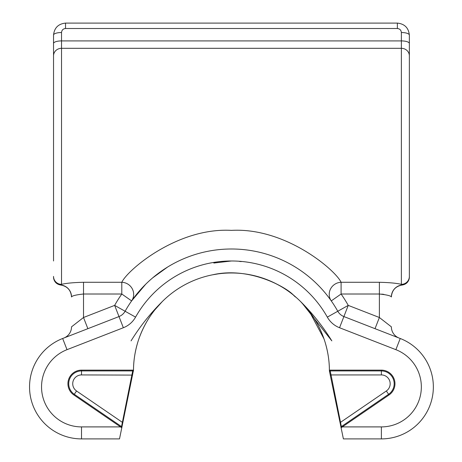 <?xml version="1.0" encoding="UTF-8"?>
<svg xmlns="http://www.w3.org/2000/svg" width="462" height="462" viewBox="0 0 462 462"><rect width="100%" height="100%" fill="white"/><g stroke="black" fill="none" stroke-linecap="round" stroke-linejoin="round"><path stroke-width="0.69" d="M53.534 260.984L53.534 35.095C54.297 27.859 58.293 23.862 65.529 23.1L397.366 23.1C404.602 23.862 408.599 27.859 409.361 35.095L409.361 277.027A7.998 7.993 -0 0 1 402.165 284.979L401.363 284.344A7.998 7.952 0 0 0 409.361 276.392M60.73 285.037L60.73 284.979A7.998 7.993 -0 0 1 53.534 277.027L53.534 276.392A7.998 7.952 -0 0 0 61.527 284.344L60.73 284.979A11.995 11.989 180 0 1 71.523 296.91L71.523 296.968C70.969 290.234 67.371 286.261 60.73 285.037C56.3 284.217 53.904 281.566 53.534 277.079L53.534 277.079M217.891 273.92L212.584 274.815C249.584 266.268 286.428 287.416 293.278 294.958C302.09 303.782 284.661 281.843 250.138 274.78M239.368 261.4L241.233 261.613M81.52 370.131L81.52 370.934L132.698 370.934L81.52 370.934A12.792 12.792 0 0 0 74.295 394.288L121.529 426.605L121.004 426.247L120.553 426.905L73.845 394.946A13.594 13.594 0 0 1 81.52 370.131L133.495 370.131A97.956 97.956 0 0 1 231.445 272.978A97.956 97.956 0 0 1 329.394 370.131A97.956 97.956 0 0 1 329.394 370.137A0.797 0.797 0 0 0 330.197 370.934L331.04 374.93L330.255 375.092L329.4 370.934L329.394 370.137L330.197 370.934A0.797 0.797 0 0 1 329.394 370.137C329.377 361.047 327.933 351.697 325.057 342.099C327.933 351.697 329.377 361.047 329.394 370.137A0.797 0.797 0 0 0 330.197 370.934A0.797 0.797 0 0 1 329.394 370.137M133.495 370.368L133.495 370.143A0.797 0.797 0 0 1 132.698 370.934L133.495 370.137A0.797 0.797 0 0 1 132.698 370.934A0.797 0.797 0 0 0 133.495 370.137L121.881 427.263A0.797 0.797 0 0 0 121.529 426.605L132.698 370.934L102.454 370.934M339.98 422.332L340.765 422.17L386.342 390.985A8.795 8.795 0 0 0 381.375 374.93L331.04 374.93L341.36 426.605L341.886 426.247L341.36 426.605A0.797 0.797 0 0 0 341.014 427.263L330.255 375.092M121.864 427.425L119.502 438.9L81.52 438.9A51.975 51.975 0 0 1 62.665 338.49L119 316.562L123.348 327.737A23.989 23.989 0 0 0 135.568 317.123A109.944 109.944 0 0 1 327.327 317.123A23.989 23.989 0 0 0 339.541 327.737L395.876 349.67A39.98 39.98 0 0 1 381.375 426.905L342.342 426.905L341.106 427.806L341.031 427.425M131.618 300.901L121.801 294.011L121.801 282.282C127.373 270.091 177.408 227.281 231.433 230.376C285.608 227.304 335.551 270.149 341.089 282.282L379.377 282.282C389.27 282.513 396.598 283.2 401.363 284.344L401.363 48.314L61.527 48.314L61.527 284.344C66.274 283.2 73.602 282.513 83.518 282.282L121.801 282.282A11.995 11.608 -144.9 0 1 133.662 294.011A11.995 11.608 -144.9 0 1 131.618 300.901L145.692 284.24M231.445 260.984L213.802 263.045M409.361 260.984L409.361 65.078L409.361 260.984M152.685 277.841L167.573 267.059M138.9 338.842C144.121 324.243 151.882 311.856 162.185 301.669C151.882 311.856 144.121 324.249 138.9 338.842M132.698 370.934A0.797 0.797 0 0 0 133.495 370.137A97.956 97.956 0 0 1 133.495 370.131M301.195 302.16L300.71 301.669C311.013 311.856 318.774 324.249 323.995 338.842L309.592 311.873M307.865 309.656L307.103 308.714M391.372 296.91A11.995 11.989 180 0 1 402.165 284.979L402.165 285.037C395.524 286.261 391.926 290.234 391.372 296.968L391.372 296.91C390.673 295.755 386.677 294.791 379.377 294.011L341.089 294.011A133.934 133.934 0 0 1 348.244 305.382L343.895 316.562L400.231 338.49A51.975 51.975 0 0 1 381.375 438.9L343.393 438.9L340.921 426.905M123.348 327.737L67.013 349.67A39.98 39.98 0 0 0 81.52 426.905L120.553 426.905L121.783 427.806L121.968 426.905M61.527 32.513L61.527 40.91A7.998 2.581 180 0 0 53.534 43.492L53.534 55.838A7.998 7.525 0 0 1 61.527 48.314L61.527 40.91L401.363 40.91L401.363 32.513A7.998 2.581 0 0 1 409.361 35.095C408.599 27.859 404.602 23.862 397.366 23.1L397.366 28.511L65.529 28.511C63.115 28.765 61.781 30.099 61.527 32.513A7.998 2.581 180 0 0 53.534 35.095C54.297 27.859 58.293 23.862 65.529 23.1L65.529 28.511L87.514 28.511M409.361 65.078L409.361 43.492A7.998 2.581 0 0 0 401.363 40.91L401.363 48.314A7.998 7.525 -0 0 1 409.361 55.838M360.441 370.934L330.197 370.934L381.375 370.934L381.375 370.131A13.594 13.594 0 0 1 389.05 394.946L342.342 426.905L341.886 426.247L388.6 394.288A12.792 12.792 0 0 0 381.375 370.934A12.792 12.792 0 0 1 388.6 394.288L389.05 394.946M83.518 282.282L83.518 317.504L114.645 305.382L119 316.562A11.995 11.995 0 0 0 125.11 311.255L114.645 305.382A133.934 133.934 0 0 1 121.801 294.011L83.518 294.011C76.201 294.791 72.205 295.761 71.523 296.91M381.739 294.109L383.951 294.386M87.867 328.678L83.518 317.504L71.523 326.842A11.995 11.995 0 0 1 63.883 338.017A11.995 11.995 0 0 0 71.523 326.842M341.089 282.282A11.995 11.608 -35.1 0 0 330.601 288.842A11.995 11.608 -35.1 0 0 331.271 300.901L341.089 294.011L341.089 282.282M391.372 326.842A11.995 11.995 0 0 0 399.012 338.017A11.995 11.995 0 0 1 391.372 326.842L379.377 317.504L379.377 282.282M375.023 328.678L379.377 317.504L348.244 305.382L327.327 317.123M135.568 317.123L125.11 311.255A121.939 121.939 0 0 1 337.786 311.255A11.995 11.995 0 0 0 343.895 316.562A11.995 11.995 0 0 1 337.786 311.255A121.939 121.939 0 0 0 125.11 311.255A11.995 11.995 0 0 1 119 316.562M330.197 371.529L329.412 370.992M341.36 426.605L341.014 427.263M133.483 370.992L132.692 371.529M132.634 375.092L81.52 374.93A8.795 8.795 0 0 0 76.553 390.985L122.13 422.17L122.909 422.332M121.881 427.263L121.529 426.605M162.185 301.669C150.329 313.432 139.951 326.501 131.058 340.875C139.951 326.501 150.329 313.432 162.185 301.669L154.909 309.806M301.929 302.899L331.837 340.875C322.944 326.501 312.566 313.432 300.71 301.669L307.987 309.806M73.845 394.946L76.553 390.985M68.722 383.726A12.792 12.792 0 0 1 81.52 370.934L81.52 374.93M81.52 438.9L81.52 426.905M329.394 370.131L381.375 370.131M395.876 349.67L400.231 338.49A51.975 51.975 0 0 1 381.375 438.9L381.375 426.905M29.545 386.925A51.975 51.975 0 0 1 62.665 338.49L67.013 349.67M401.363 32.513C401.108 30.099 399.78 28.765 397.366 28.511L375.375 28.511M123.498 28.511L339.397 28.511M343.895 316.562L339.541 327.737M386.342 390.985L388.6 394.288M381.375 374.93L381.375 370.934M133.495 370.137C133.512 361.047 134.962 351.697 137.832 342.099C134.962 351.697 133.512 361.047 133.495 370.137M155.024 309.661L161.7 302.16M402.165 285.037C406.595 284.217 408.991 281.566 409.361 277.079"/></g></svg>
